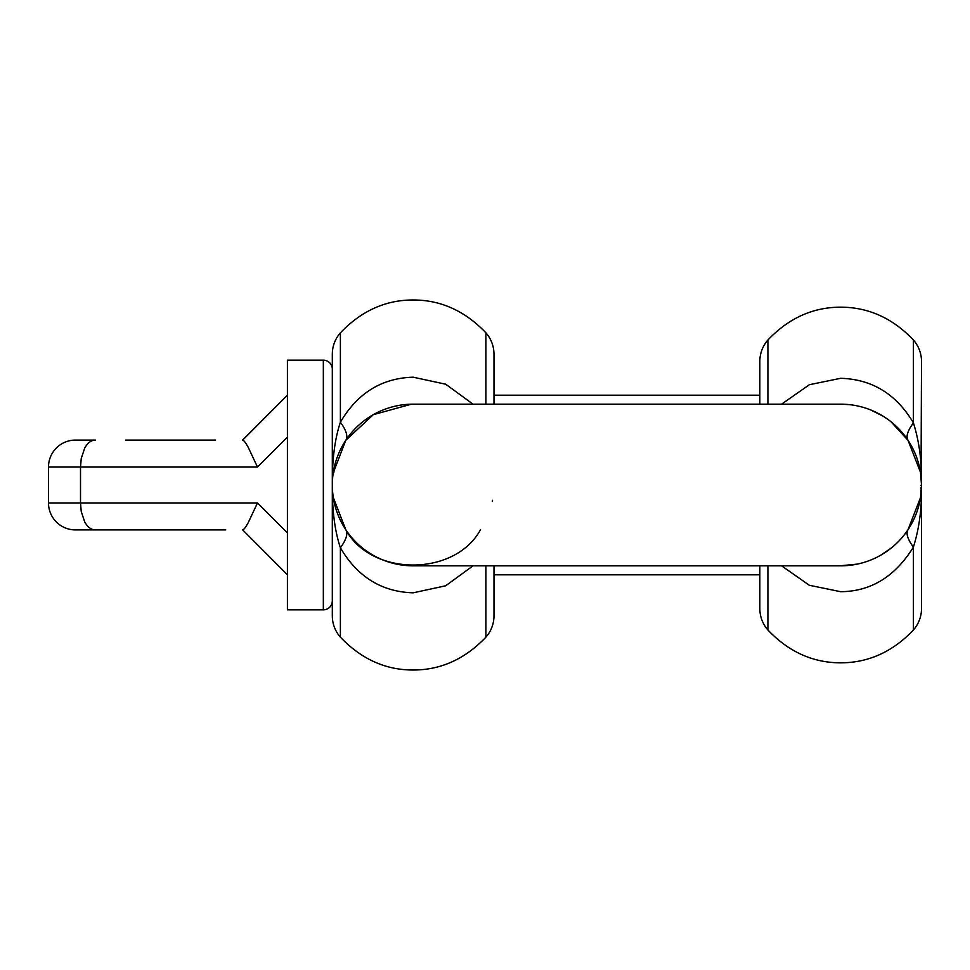 <?xml version="1.0" encoding="UTF-8"?>
<svg xmlns="http://www.w3.org/2000/svg" width="970" height="970" viewBox="0 0 970 970"><rect width="100%" height="100%" fill="white"/><g stroke="black" fill="none" stroke-linecap="round" stroke-linejoin="round"><path stroke-width="1.45" d="M920.494 472.317L920.518 472.426A80.837 80.837 0 0 1 920.857 474.815L920.906 475.179A80.837 80.837 0 0 1 921.039 476.343A80.837 80.837 0 0 1 921.088 476.888L921.16 477.664M920.991 475.991L921.367 480.405M921.039 476.343L921.5 361.398A32.337 32.337 0 0 0 913.413 340.009C892.691 318.172 868.441 307.223 840.663 307.163C812.896 307.223 788.646 318.172 767.913 340.009A32.337 32.337 0 0 0 759.837 361.398L759.837 404.163M890.993 421.744L908.029 440.319L920.494 472.293M921.112 477.046L921.197 478.04M921.209 478.101L921.439 481.969M839.911 404.163L849.259 404.623M870.878 410.019L882.761 415.997M920.518 472.426L921.5 485C921.997 462.253 919.305 441.556 913.413 422.896C907.568 430.838 905.774 436.645 908.029 440.319M920.53 472.56L920.433 471.893M781.577 565.837L809.38 585.286L840.663 591.7C870.83 591.494 895.08 576.629 913.413 547.104C919.33 528.189 922.021 507.492 921.5 485L921.5 608.602A32.337 32.337 0 0 1 913.413 629.991C892.691 651.828 868.441 662.777 840.663 662.837C812.896 662.777 788.646 651.828 767.913 629.991A32.337 32.337 0 0 1 759.837 608.602L759.837 565.837M921.5 546.886L921.5 531.439M921.5 424.096L921.5 436.282M921.5 449.207L921.5 489.001M921.5 495.318L921.5 534.603M921.5 404.745L921.5 484.782M913.413 340.009L913.413 422.896C896.377 394.111 872.127 379.246 840.663 378.3L809.392 384.714L781.577 404.163M921.5 484.563L921.5 485A80.837 80.837 0 0 0 840.663 404.163A80.837 80.837 0 0 1 921.5 485L920.518 497.574L908.029 529.681C905.774 533.354 907.568 539.162 913.413 547.104L913.413 629.991M891.612 547.759L880.772 555.179M857.262 564.116L839.583 565.837M921.476 487.17L921.1 493.015A80.837 80.837 0 0 1 921.076 493.281M920.712 496.24L920.518 497.574A80.837 80.837 0 0 0 920.93 494.603M921.136 492.651L920.857 495.185M920.724 488.055L921.452 487.74M921.5 485.133L920.785 485.23M840.663 565.837A80.837 80.837 0 0 0 921.5 485A80.837 80.837 0 0 1 840.663 565.837L413.147 565.837A80.837 80.837 0 0 1 332.31 485A80.837 80.837 0 0 1 413.147 404.163L840.663 404.163M921.439 482.041L921.415 481.302M333.207 472.996L345.781 440.319L373.232 414.711L411.365 404.187M332.407 481.144L332.601 478.258M332.625 477.907L332.528 479.095M332.419 480.805L332.455 480.198M332.564 478.707L332.746 476.622M332.831 475.918L332.661 477.458M332.419 480.865L332.504 479.483M332.54 478.986L332.637 477.749M332.795 476.173L332.71 476.961M332.334 483.242L332.37 481.945M332.88 475.409L333.098 473.748M332.698 477.119L332.819 476.003M332.904 475.3L332.807 476.124L332.904 475.3M332.661 477.531L332.431 480.696M332.419 480.78L332.31 485C332.104 459.816 334.796 438.889 340.397 422.217C357.469 393.117 381.719 378.106 413.147 377.184L445.691 384.217L473.045 404.163M333.086 473.821L333.243 472.778M333.292 497.549L332.686 492.772M333.292 497.501L333.074 496.058M480.514 529.681C454.869 576.859 371.352 576.726 345.781 529.681L333.268 497.404M333.037 495.743L332.868 494.482M332.419 489.025L332.31 485.048M492.53 500.277L492.287 501.466M332.625 492.117L332.31 484.576M332.843 494.203L332.977 495.318M333.11 496.313L332.892 494.688M493.985 404.163L493.985 354.208A32.337 32.337 0 0 0 485.897 332.819C464.969 310.897 440.719 299.948 413.147 299.985C385.575 299.948 361.325 310.897 340.397 332.819L340.397 422.217C346.363 430.425 348.157 436.464 345.781 440.319L345.805 440.283M332.528 490.905L332.625 492.129M473.033 565.837L445.666 585.783L413.147 592.828C381.646 591.846 357.396 576.823 340.397 547.783C334.796 531.111 332.104 510.184 332.31 485L332.31 600.866A8.985 8.985 0 0 1 323.337 609.839L287.411 609.839L287.411 360.161L323.337 360.161A8.985 8.985 0 0 1 332.31 369.133L332.31 615.792A32.337 32.337 0 0 0 340.397 637.181L340.397 547.783C346.363 539.575 348.157 533.536 345.781 529.681M340.397 332.819A32.337 32.337 0 0 0 332.31 354.208L332.31 389.079M332.31 484.794L332.31 354.208M493.985 565.837L493.985 615.792A32.337 32.337 0 0 1 485.897 637.181C464.969 659.103 440.719 670.052 413.147 670.015C385.575 670.052 361.325 659.103 340.397 637.181M493.985 354.208L493.985 389.079M332.31 580.921L332.31 615.792M95.533 529.911C91.398 529.947 87.797 527.316 84.742 522.018L81.237 511.505L80.51 502.957L48.5 502.957A26.942 26.942 0 0 0 75.442 529.911L225.792 529.911M287.411 570.675L287.411 574.81L242.694 529.911C243.712 529.814 245.507 527.486 248.09 522.951L257.486 502.957L287.411 532.894L287.411 562.273M108.979 529.911L106.47 529.911M106.239 529.911L96.03 529.911M125.736 529.911L109.246 529.911M128.646 529.911L127.397 529.911M127.664 529.911L126.682 529.911M84.742 522.018L81.237 511.505L80.51 502.957L257.486 502.957M287.411 574.81L287.411 570.712M215.558 440.089L125.736 440.089M84.742 447.982L81.237 458.495L80.51 467.043L48.5 467.043A26.942 26.942 0 0 1 75.442 440.089L95.533 440.089C91.422 440.041 87.821 442.672 84.742 447.982L81.237 458.495L80.51 467.043L80.51 502.957M80.51 467.043L257.486 467.043L248.09 447.049C245.507 442.514 243.712 440.186 242.694 440.089L287.411 395.19L242.5 440.089M493.985 574.81L759.837 574.81M493.985 395.19L759.837 395.19M767.913 404.163L767.913 340.009M767.913 629.991L767.913 565.837M485.897 404.163L485.897 332.819M485.897 565.837L485.897 637.181M257.486 467.043L287.411 437.106M323.337 609.839L323.337 360.161M336.335 459.804L335.45 462.69M333.377 471.929L334.104 471.929M336.335 510.196L335.45 507.31M48.5 502.957L48.5 467.043"/></g></svg>
